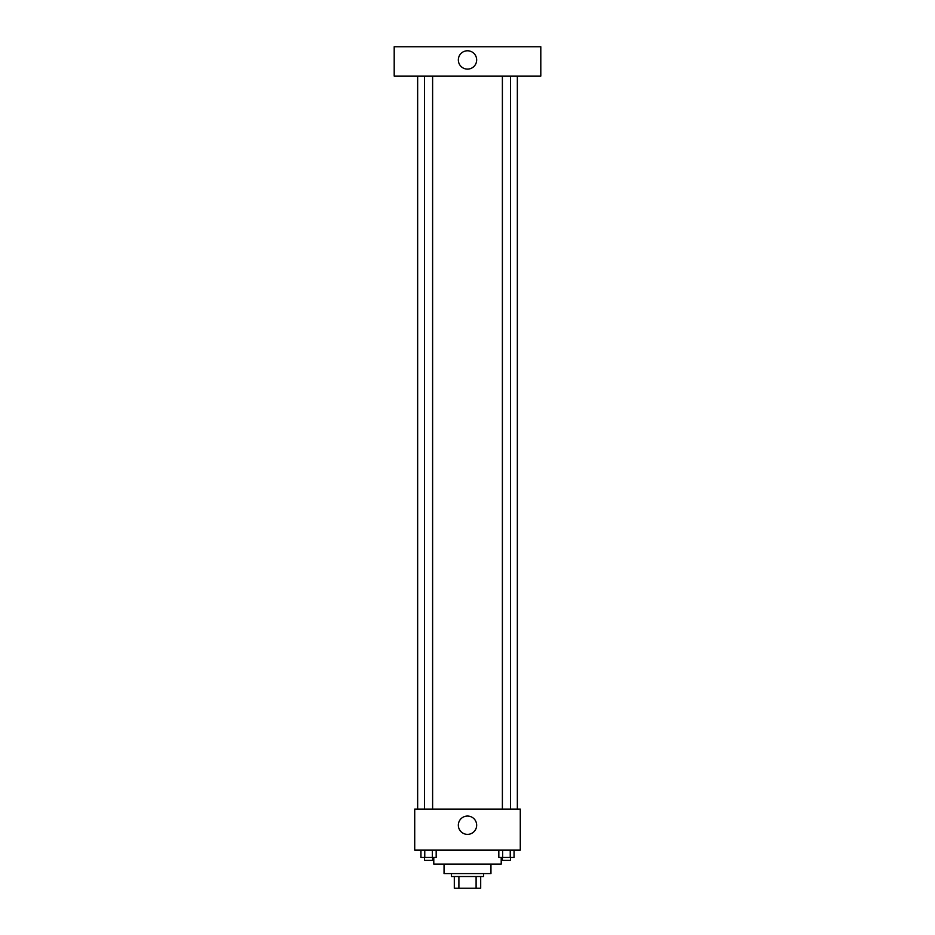 <?xml version="1.0" encoding="UTF-8"?>
<svg xmlns="http://www.w3.org/2000/svg" width="935" height="935" viewBox="0 0 935 935"><rect width="100%" height="100%" fill="white"/><g stroke="black" fill="none" stroke-linecap="round" stroke-linejoin="round"><path stroke-width="1.4" d="M476.102 876.527L476.102 888.25L454.305 888.25L454.305 876.527M476.102 888.25L480.695 888.25L480.695 876.527L480.695 888.25M483.629 873.594L483.629 876.527L451.371 876.527L451.371 873.594M458.898 876.527L458.898 888.25M490.957 864.057L490.957 873.594L444.043 873.594L444.043 864.057M501.218 857.465L501.218 864.057L433.782 864.057L433.782 857.465M520.281 850.137L414.719 850.137L414.719 809.079L520.281 809.079L520.281 850.137M476.663 825.208A9.163 9.163 0 0 1 462.918 833.143A9.163 9.163 0 0 1 462.918 817.272A9.163 9.163 0 0 1 476.663 825.208M517.347 76.074L517.347 809.079M502.387 809.079L502.387 76.074M432.613 76.074L432.613 809.079M540.804 76.074L394.196 76.074L394.196 46.75L540.804 46.75L540.804 76.074M467.5 50.782A9.163 9.163 0 0 1 475.436 64.527A9.163 9.163 0 0 1 459.564 64.527A9.163 9.163 0 0 1 467.5 50.782M514.051 850.137L514.051 857.465L498.822 857.465L498.822 850.137M510.241 850.137L510.241 857.465M502.633 850.137L502.633 857.465M510.487 857.465L510.487 860.399L502.387 860.399L502.387 857.465M436.177 850.137L436.177 857.465L420.949 857.465L420.949 850.137M432.367 850.137L432.367 857.465M424.759 850.137L424.759 857.465M432.613 857.465L432.613 860.399L424.513 860.399L424.513 857.465M417.653 76.074L417.653 809.079M510.487 809.079L510.487 76.074M424.513 76.074L424.513 809.079"/></g></svg>
